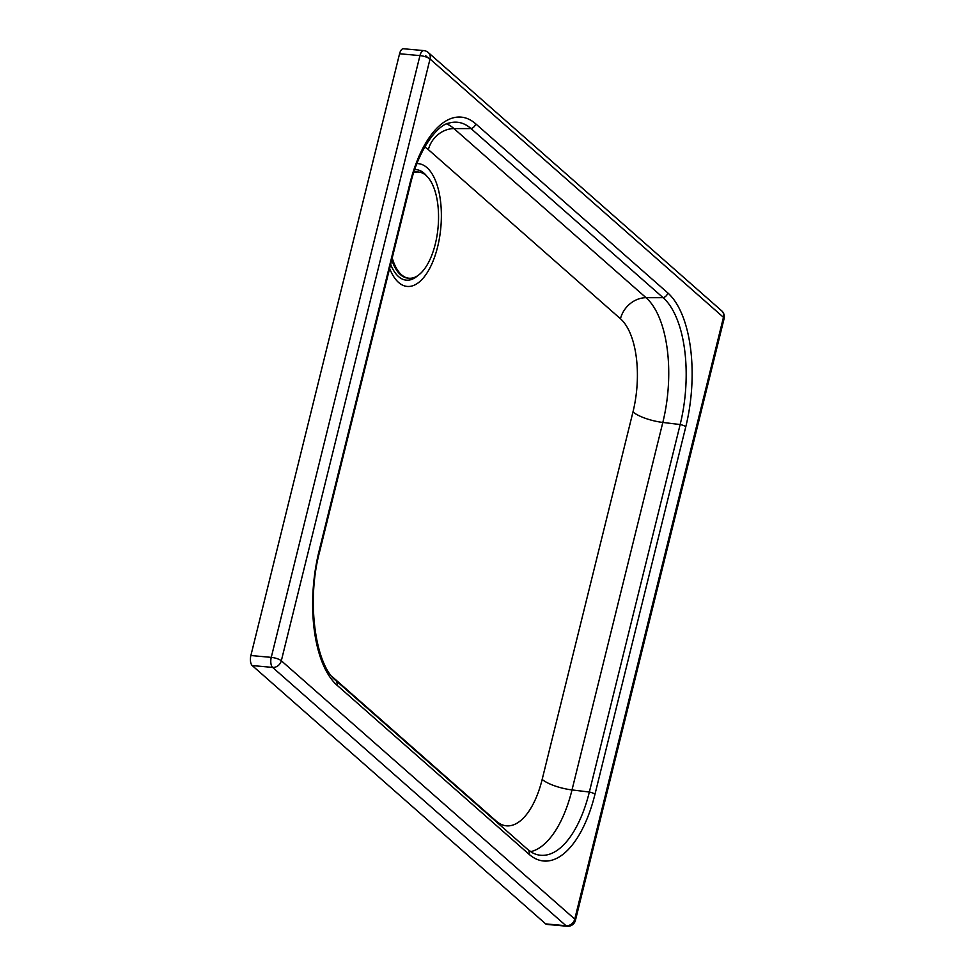 <?xml version="1.0" encoding="UTF-8"?>
<svg xmlns="http://www.w3.org/2000/svg" width="975" height="975" viewBox="0 0 975 975"><rect width="100%" height="100%" fill="white"/><g stroke="black" fill="none" stroke-linecap="round" stroke-linejoin="round"><path stroke-width="1.46" d="M319.008 551.326A5.752 1.621 -166.1 0 1 319.495 552.252C306.223 601.733 315.559 664.913 335.692 680.404L527.792 849.505L532.813 852.967A98.633 45.069 95.2 0 0 538.651 854.99A98.633 45.069 95.2 0 0 589.351 792.029L680.16 424.539A98.633 45.069 95.2 0 0 663.122 297.68L471.023 128.578A98.633 45.069 95.2 0 0 455.24 122.143A98.633 45.069 95.2 0 0 449.134 123.069C438.031 124.52 418.641 148.553 410.304 184.762A5.752 1.621 13.9 0 0 409.817 183.848L319.008 551.326A104.069 47.556 95.2 0 0 336.984 685.181L529.084 854.295A104.069 47.556 95.2 0 0 594.969 794.272L685.778 426.782A5.752 1.621 -166.1 0 0 680.16 424.539L662.817 422.443A96.988 44.326 95.2 0 0 646.059 297.704L453.96 128.59A96.988 44.326 95.2 0 0 446.721 123.935M428.257 52.516A7.812 7.812 0 0 0 423.808 50.603L403.431 48.75A7.812 3.571 95.2 0 0 399.567 53.759L250.88 655.517A7.812 3.571 95.2 0 0 252.22 665.559L545.671 923.886A7.812 3.571 95.2 0 0 546.756 924.398L567.145 926.25A7.812 7.812 0 0 0 575.433 920.351L724.12 318.581A7.812 2.194 -166.1 0 0 723.462 317.338L574.763 919.108L281.324 660.77L430.024 59.012L723.462 317.338A7.812 6.593 -48.6 0 0 721.707 310.854L428.257 52.516A7.812 6.593 131.4 0 1 430.024 59.012A7.812 2.194 -166.1 0 0 419.957 55.612L271.257 657.369A7.812 2.194 13.9 0 1 281.324 660.77A7.812 6.593 131.4 0 1 272.61 667.412L566.048 925.75A7.812 6.593 -48.6 0 0 574.763 919.108A7.812 2.194 13.9 0 1 575.433 920.351M392.218 257.961A53.32 24.363 95.2 0 0 401.517 274.792A53.32 24.363 95.2 0 0 408.964 278.241A53.32 24.363 95.2 0 0 435.289 244.079A53.32 24.363 95.2 0 0 418.641 172.039L417.605 171.941A53.32 24.363 95.2 0 0 413.863 172.222M391.767 259.777A53.32 24.363 95.2 0 0 407.94 278.143L408.964 278.241M418.641 172.039A53.32 24.363 95.2 0 0 413.729 172.648M391.621 260.386A43.156 19.719 95.2 0 0 392.352 261.471M417.751 275.657A55.478 25.35 -84.8 0 1 398.531 276.583A55.478 25.35 -84.8 0 1 390.634 264.347M414.728 169.626A55.478 25.35 -84.8 0 1 426.818 176.158M389.634 268.418A61.644 28.165 95.2 0 0 398.58 282.457A61.644 28.165 95.2 0 0 439.81 235.877A61.644 28.165 95.2 0 0 416.922 163.605M424.71 147.03A72.418 33.101 -84.8 0 1 428.378 149.65L620.466 318.764A72.418 33.101 -84.8 0 1 632.982 411.913L542.173 779.403A72.418 33.101 -84.8 0 1 496.324 821.169L331.793 676.321M428.378 149.65A24.655 20.804 131.4 0 1 453.96 128.59L471.023 128.578A5.752 4.851 131.4 0 0 475.702 123.825A104.069 47.556 95.2 0 0 409.817 183.848M620.466 318.764A24.655 20.804 131.4 0 1 646.059 297.704L663.122 297.68A5.752 4.851 131.4 0 0 667.802 292.939L475.702 123.825M632.982 411.913A24.655 6.947 -166.1 0 0 662.817 422.443L572.008 789.933A24.655 6.947 -166.1 0 1 542.173 779.403M530.607 851.675A96.988 44.326 95.2 0 0 572.008 789.933L589.351 792.029A5.752 1.621 13.9 0 1 594.969 794.272M685.778 426.782A104.069 47.556 95.2 0 0 667.802 292.939M527.792 849.505A5.752 4.851 131.4 0 1 529.084 854.295M335.692 680.404A5.752 4.851 131.4 0 1 336.984 685.181M545.671 923.886L566.048 925.75A7.812 3.571 95.2 0 0 567.145 926.25M423.808 50.603A7.812 3.571 95.2 0 0 419.957 55.612L399.567 53.759M250.88 655.517L271.257 657.369A7.812 3.571 95.2 0 0 272.61 667.412L252.22 665.559M319.495 552.252L410.304 184.762M429.914 59.451L425.551 55.612M724.12 318.581A7.812 7.812 0 0 0 721.707 310.854"/></g></svg>
